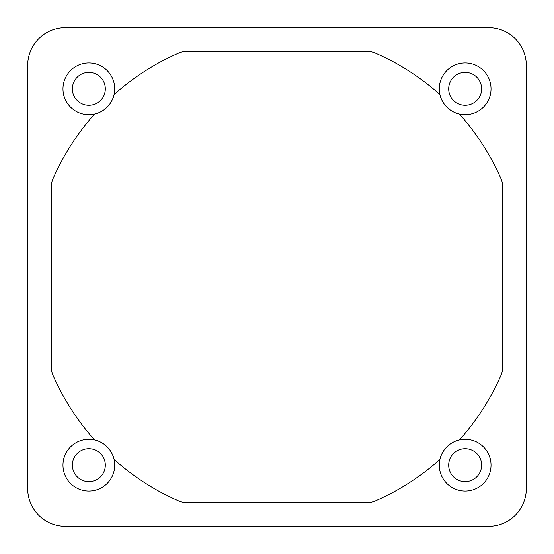 <?xml version="1.0" encoding="UTF-8"?>
<svg xmlns="http://www.w3.org/2000/svg" width="554" height="554" viewBox="0 0 554 554"><rect width="100%" height="100%" fill="white"/><g stroke="black" fill="none" stroke-linecap="round" stroke-linejoin="round"><path stroke-width="0.83" d="M114.72 465.152A25.872 25.872 0 0 0 88.848 439.28A25.872 25.872 0 0 0 62.976 465.152A25.872 25.872 0 0 0 88.848 491.024A25.872 25.872 0 0 0 114.72 465.152M72.387 465.152A16.461 16.461 0 0 1 88.848 448.685A16.461 16.461 0 0 1 105.315 465.152A16.461 16.461 0 0 0 88.848 448.685A16.461 16.461 0 0 0 72.387 465.152A16.461 16.461 0 0 0 88.848 481.613A16.461 16.461 0 0 0 105.315 465.152A16.461 16.461 0 0 0 88.848 448.685A16.461 16.461 0 0 0 72.387 465.152M491.024 88.848A25.872 25.872 0 0 0 465.152 62.976A25.872 25.872 0 0 0 439.28 88.848A25.872 25.872 0 0 0 465.152 114.72A25.872 25.872 0 0 0 491.024 88.848M114.72 88.848A25.872 25.872 0 0 0 88.848 62.976A25.872 25.872 0 0 0 62.976 88.848A25.872 25.872 0 0 0 88.848 114.72A25.872 25.872 0 0 0 114.72 88.848M491.024 465.152A25.872 25.872 0 0 0 465.152 439.28A25.872 25.872 0 0 0 439.28 465.152A25.872 25.872 0 0 0 465.152 491.024A25.872 25.872 0 0 0 491.024 465.152M105.315 88.848A16.461 16.461 0 0 0 88.848 72.387A16.461 16.461 0 0 0 72.387 88.848A16.461 16.461 0 0 0 88.848 105.315A16.461 16.461 0 0 0 105.315 88.848A16.461 16.461 0 0 0 88.848 72.387A16.461 16.461 0 0 0 72.387 88.848M481.613 465.152A16.461 16.461 0 0 0 465.152 448.685A16.461 16.461 0 0 0 448.685 465.152A16.461 16.461 0 0 0 465.152 481.613A16.461 16.461 0 0 0 481.613 465.152A16.461 16.461 0 0 0 465.152 448.685A16.461 16.461 0 0 0 448.685 465.152M481.613 88.848A16.461 16.461 0 0 0 465.152 72.387A16.461 16.461 0 0 0 448.685 88.848A16.461 16.461 0 0 0 465.152 105.315A16.461 16.461 0 0 0 481.613 88.848A16.461 16.461 0 0 0 465.152 72.387A16.461 16.461 0 0 0 448.685 88.848M27.7 488.67L27.7 65.33A37.63 37.63 0 0 1 65.33 27.7L488.67 27.7A37.63 37.63 0 0 1 526.3 65.33L526.3 488.67A37.63 37.63 0 0 1 488.67 526.3L65.33 526.3A37.63 37.63 0 0 1 27.7 488.67M439.918 459.439A244.598 244.598 0 0 1 375.744 500.781A23.517 23.517 0 0 1 366.249 502.783L187.751 502.783A23.517 23.517 0 0 1 178.256 500.781A244.598 244.598 0 0 1 114.082 459.439M94.561 439.918A244.598 244.598 0 0 1 53.219 375.744A23.517 23.517 0 0 1 51.217 366.249L51.217 187.751A23.517 23.517 0 0 1 53.219 178.256A244.598 244.598 0 0 1 94.561 114.082M459.439 114.082A244.598 244.598 0 0 1 500.781 178.256A23.517 23.517 0 0 1 502.783 187.751L502.783 366.249A23.517 23.517 0 0 1 500.781 375.744A244.598 244.598 0 0 1 459.439 439.918M114.082 94.561A244.598 244.598 0 0 1 178.256 53.219A23.517 23.517 0 0 1 187.751 51.217L366.249 51.217A23.517 23.517 0 0 1 375.744 53.219A244.598 244.598 0 0 1 439.918 94.561"/></g></svg>
